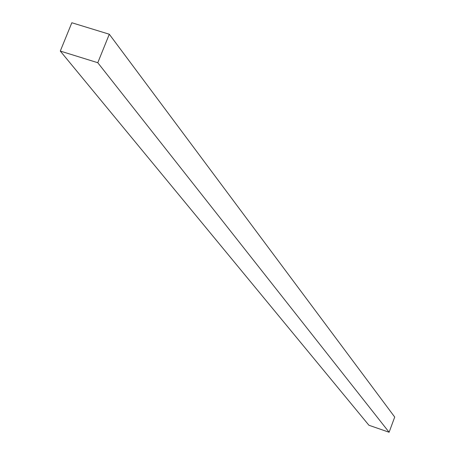 <?xml version="1.0" encoding="UTF-8"?>
<svg xmlns="http://www.w3.org/2000/svg" width="455" height="455" viewBox="0 0 455 455"><rect width="100%" height="100%" fill="white"/><g stroke="black" fill="none" stroke-linecap="round" stroke-linejoin="round"><path stroke-width="0.68" d="M109.302 34.233L394.712 417.053L389.11 432.25L97.785 62.722L109.302 34.233L71.833 22.75L60.287 51.074L97.785 62.722L389.11 432.25L368.925 425.254L60.287 51.074L368.925 425.254L389.11 432.25L394.712 417.053L109.302 34.233L97.785 62.722L60.287 51.074L71.833 22.75L109.302 34.233"/></g></svg>
